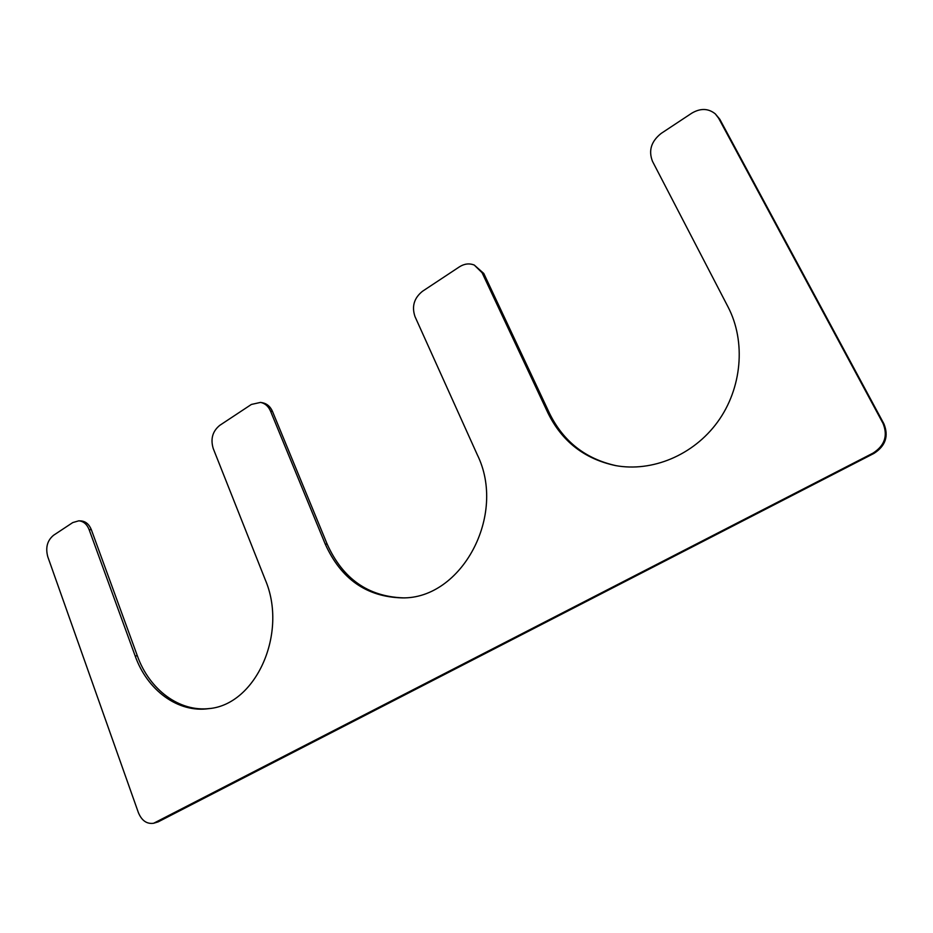 <?xml version="1.0" encoding="UTF-8"?>
<svg xmlns="http://www.w3.org/2000/svg" width="933" height="933" viewBox="0 0 933 933"><rect width="100%" height="100%" fill="white"/><g stroke="black" fill="none" stroke-linecap="round" stroke-linejoin="round"><path stroke-width="1.4" d="M260.552 402.403C265.054 403.348 268.377 406.24 270.512 411.091L325.244 544.091C340.988 578.985 366.576 596.91 402.041 597.878C461.427 599.313 507.225 515.156 477.229 454.616L415.01 316.625C411.581 306.514 414.065 298.07 422.462 291.294L459.502 266.791C464.389 263.712 469.311 263.129 474.256 265.042L482.104 272.763L547.951 412.981C561.958 441.449 584.49 458.989 615.57 465.59C652.027 472.261 693.336 455.362 717.64 421.926C741.933 388.513 746.178 341.746 728.055 306.957L652.505 161.362C648.318 150.656 651.199 141.35 661.147 133.431L691.785 113.173C700.496 108.041 708.345 108.275 715.319 113.896L718.597 118.153L883.015 423.372C888.041 435.688 884.717 445.589 873.055 453.1L153.618 823.268C146.819 824.201 141.746 820.667 138.399 812.655L47.77 556.709C45.355 547.624 47.28 540.487 53.554 535.274L72.762 522.573L78.804 520.824C83.503 521.255 86.956 524.206 89.136 529.664L135.18 655.981C147.274 690.257 178.063 713.15 208.899 708.625C256.039 704.695 288.227 632.924 265.147 579.475L213.237 448.54C210.38 438.976 212.549 431.256 219.745 425.366L251.385 404.444L260.552 402.403L262.558 402.764C267.06 403.709 270.372 406.601 272.494 411.441L327.18 544.149C342.691 578.612 367.952 596.502 402.951 597.855M135.18 655.981L137.349 655.806C149.315 689.615 179.474 712.369 209.937 708.474M137.349 655.806L91.352 529.746C89.16 524.311 85.719 521.36 81.019 520.929L78.804 520.824M153.618 823.268L158.167 821.868L873.953 453.415C885.58 445.939 888.892 436.049 883.878 423.769L719.821 119.284L715.319 113.896M616.293 465.719C585.621 458.966 563.357 441.519 549.525 413.366L483.772 273.451L474.256 265.042M89.136 529.664L91.352 529.746M155.998 822.381L158.167 821.868M873.055 453.1L873.953 453.415M883.015 423.372L883.878 423.769M718.597 118.153L719.821 119.284M547.951 412.981L549.525 413.366M482.104 272.763L483.772 273.451M325.244 544.091L327.18 544.149M270.512 411.091L272.494 411.441"/></g></svg>
